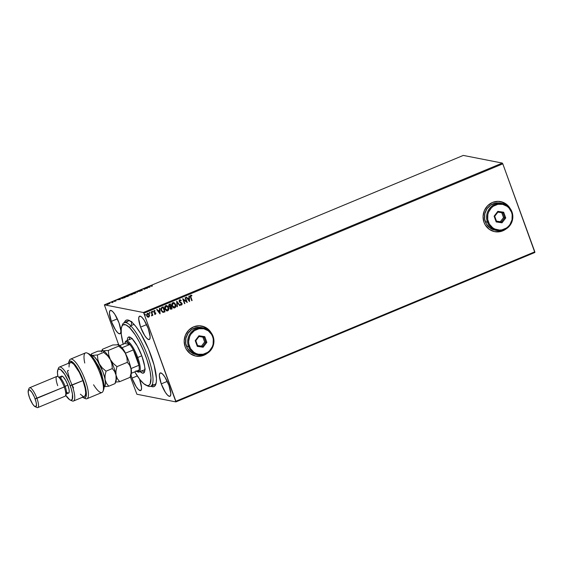 <?xml version="1.0" encoding="UTF-8"?>
<svg xmlns="http://www.w3.org/2000/svg" width="563" height="563" viewBox="0 0 563 563"><rect width="100%" height="100%" fill="white"/><g stroke="black" fill="none" stroke-linecap="round" stroke-linejoin="round"><path stroke-width="0.84" d="M152.284 384.487A34.456 8.987 -112.6 0 0 156.099 383.34A34.456 8.987 67.4 0 1 154.741 384.613M124.388 322.606A35.99 9.388 67.4 0 1 129.159 320.41A35.99 9.388 67.4 0 1 151.046 355.513A35.99 9.388 67.4 0 1 155.789 384.381A35.99 9.388 67.4 0 1 150.87 386.225L153.284 386.774L154.916 385.908L156.289 382.291L156.43 378.47L154.1 365.105L148.463 348.969L140.87 333.873L136.098 326.836L133.093 323.38L129.124 320.389L126.985 319.974L125.345 320.833L124.282 322.951M494.321 231.583L494.687 231.66A15.314 14.568 -78.9 0 1 484.011 222.315L485.278 224.975L489.177 229.24L494.37 231.59L500.064 231.66L502.822 230.823L506.179 228.874A15.314 14.568 -78.9 0 1 494.708 231.66L494.659 231.653A15.314 14.568 101.1 0 0 505.898 229.035M195.797 356.083L195.79 356.076A15.314 14.568 101.1 0 0 207.008 353.458M207.283 353.297A15.314 14.568 -78.9 0 1 195.811 356.083A15.314 14.568 -78.9 0 1 185.114 346.738L186.388 349.398L190.287 353.663L195.474 356.013L201.167 356.083L203.926 355.246L207.283 353.297M111.34 321.36L117.336 318.869L111.34 321.36L115.478 329.862L117.646 332.642L119.433 333.824L120.573 333.219L120.897 330.924L119.004 322.866A12.632 3.294 67.4 0 1 120.032 333.782A12.632 3.294 67.4 0 1 111.34 321.36A12.632 3.294 67.4 0 1 110.32 310.452A12.632 3.294 67.4 0 1 119.004 322.866L114.866 314.372L112.706 311.585L110.911 310.41L109.771 311.008L109.454 313.302L111.34 321.36M161.257 383.875L167.253 381.383L161.257 383.875L165.395 392.376L167.563 395.156L169.35 396.338L170.49 395.733L170.814 393.438L168.921 385.381A12.632 3.294 67.4 0 1 169.942 396.296A12.632 3.294 67.4 0 1 161.257 383.875A12.632 3.294 67.4 0 1 160.237 372.966A12.632 3.294 67.4 0 1 168.921 385.381L164.783 376.879L162.616 374.099L160.828 372.917L159.688 373.522L159.364 375.817L161.257 383.875M140.595 327.11L146.591 324.612L140.595 327.11L144.733 335.611L146.901 338.391L148.688 339.573L149.828 338.968L150.152 336.674L148.259 328.616A12.632 3.294 67.4 0 1 149.286 339.524A12.632 3.294 67.4 0 1 140.595 327.11A12.632 3.294 67.4 0 1 139.575 316.195A12.632 3.294 67.4 0 1 148.259 328.616L144.121 320.115L141.953 317.335L140.166 316.153L139.026 316.758L138.709 319.052L140.595 327.11M132.002 378.132L137.273 375.936L132.002 378.132L136.14 386.626L138.308 389.413L140.096 390.588L141.236 389.99L141.559 387.696L139.666 379.638A12.632 3.294 67.4 0 1 140.694 390.546A12.632 3.294 67.4 0 1 132.002 378.132A12.632 3.294 67.4 0 1 130.989 374.965L132.002 378.132M136.9 394.248L175.902 401.905L534.85 252.484L175.902 401.905L136.9 394.248L130.32 376.767L136.9 394.248M104.359 304.836L463.3 155.416L502.309 163.08L143.361 312.5L104.359 304.836L143.361 312.5L143.854 313.253L502.801 163.833L534.822 251.823L175.881 401.243L143.854 313.253L175.902 401.905L175.881 401.243L534.822 251.823L534.85 252.484L502.801 163.833L143.854 313.253L143.361 312.5L502.309 163.08L502.801 163.833L502.309 163.08L463.3 155.416L104.359 304.836L118.687 344.795L104.359 304.836M109.827 303.464L108.448 303.443L106.935 304.28L108.877 303.978L109.764 303.232L107.8 303.675L107.069 304.358L107.843 304.287L109.764 303.232M111.988 301.944L111.622 302.099L112.389 302.324L111.868 302.711L113.177 302.176L111.988 301.944L111.622 302.099L112.368 302.282L111.868 302.711L113.177 302.176L111.988 301.944M115.492 300.572L114.071 301.205L115.823 301.092L114.479 301.078L115.492 300.572L114.148 301.247L115.746 301.121L116.133 300.769L114.507 301.092L115.492 300.572M124.585 297.7L125.31 297.398L123.684 297.074L121.636 297.982L121.664 298.474L125.31 297.398L123.684 297.074L122.572 297.538C121.362 298.08 121.017 298.39 121.538 298.453L124.585 297.7M131.735 294.716L132.411 294.442L130.792 294.118L129.068 295.019L132.411 294.442L130.792 294.118L129.166 295.075L131.735 294.716M137.217 291.444L137.252 292.422L137.583 291.535L140.377 291.127L137.161 291.465L137.252 292.422L137.583 291.535L140.377 291.127L137.217 291.444M145.55 287.974L146.76 288.214L143.157 288.967L144.782 289.291L143.938 288.896L147.541 288.143L145.916 287.82L146.76 288.214L143.241 288.932L144.782 289.291L143.938 288.896L147.541 288.143L145.55 287.974M152.306 285.251L150.645 285.955L152.376 286.131L151.081 285.807L152.306 285.251L150.912 286.067L152.376 286.131L151.299 285.913L152.306 285.251M149.871 287.172L149.772 286.215L146.647 287.517L149.807 287.2L149.772 286.215L146.647 287.517L149.871 287.172M140.884 290.712L142.446 290.135L140.011 290.529L141.637 289.797L140.412 290.093L139.73 290.691L142.052 290.269L140.694 290.846L142.362 290.093L140.208 290.17L139.638 290.677L142.003 290.241L140.884 290.712M136.197 292.549L133.311 293.041L132.34 293.97L135.05 293.365L136.007 292.443L135.331 292.457L132.214 293.682L133.727 293.809L136.133 292.732M129.089 295.512L126.211 295.997L125.232 296.933L127.949 296.321L128.899 295.399L127.104 295.681L125.042 296.835L127.048 296.652L129.033 295.688M120.348 299.46L120.257 298.503L117.132 299.805L120.285 299.488L120.257 298.503L117.132 299.805L120.348 299.46M147.963 313.281L149.279 314.654L149.519 315.927L148.85 313.795L147.344 313.359L146.521 314.703L147.006 316.427L148.407 317.201L149.491 316.103L148.625 317.103L149.491 316.103L149.378 314.668L147.344 313.359L146.683 315.794L147.506 316.934L148.716 317.117L147.415 316.913M151.538 311.691L151.166 311.846L152.038 314.604L151.707 315.829L152.292 314.942L152.855 315.322L151.538 311.691L151.166 311.846L152.01 314.337L151.546 315.794L152.292 314.942L152.855 315.322L151.538 311.691M154.03 310.523L155.057 310.72L153.959 310.635L153.79 312.05L155.458 313.429L154.529 314.105L155.508 314.288L155.86 313.429L154.093 311.74L154.156 311.1L154.973 311.142L155.057 310.72L154.121 310.537L153.734 311.909L155.416 313.253L154.529 314.105L155.423 314.323L154.438 314.084M164.319 312.092L165.043 311.789L163.235 306.821L161.102 308.172L161.314 310.804L162.77 312.317L165.043 311.789L163.235 306.821L162.123 307.285C160.912 307.996 160.596 309.059 161.173 310.466L163.115 312.388L164.319 312.092M171.469 309.115L172.144 308.834L170.336 303.865L168.942 304.569L168.647 305.61L169.104 306.708L169.984 307.095L170.322 308.974L172.144 308.834L170.336 303.865L169.379 304.259L168.766 306.138L169.984 307.095L169.92 308.341L171.469 309.115L170.695 309.214M176.768 301.191L176.986 306.821L177.38 306.652L177.176 302.401L179.703 305.681L180.104 305.519L176.768 301.191M185.093 297.721L186.437 301.416L182.708 298.714L184.516 303.682L184.882 303.527L183.538 299.826L187.268 302.535L185.466 297.567L185.093 297.721L186.437 301.416L182.708 298.714L184.516 303.682L184.882 303.527L183.538 299.826L187.268 302.535L185.466 297.567L185.093 297.721M190.667 295.195L191.87 295.413L190.695 295.244L190.217 296.18L191.744 300.677L192.11 300.522L190.653 296.229L190.948 295.723L191.828 295.871L191.87 295.413L190.758 295.216L190.519 297.32L191.744 300.677L192.11 300.522L190.815 297.201L192.11 300.522L191.723 300.621L190.815 297.201L190.948 295.723L191.828 295.871L191.87 295.413L190.758 295.216M510.177 208.528L508.29 205.952L503.653 202.581L498.107 201.35L492.491 202.441L487.664 205.699L484.356 210.618L483.068 216.452L484.011 222.315A15.314 14.568 -78.9 0 1 486.559 206.938A15.314 14.568 -78.9 0 1 500.606 201.61A15.314 14.568 -78.9 0 1 510.177 208.528M211.28 332.951L209.394 330.375L204.763 327.004L199.218 325.773L193.595 326.864L188.767 330.122L185.459 335.041L184.178 340.875L185.114 346.738A15.314 14.568 -78.9 0 1 187.662 331.361A15.314 14.568 -78.9 0 1 201.716 326.033A15.314 14.568 -78.9 0 1 211.28 332.951M189.597 301.564L189.323 295.962L188.922 296.131L189.013 297.926L187.669 298.481L186.599 297.095L186.198 297.264L189.534 301.592L189.323 295.962L188.922 296.131L189.013 297.926L187.669 298.481L186.599 297.095L186.198 297.264L189.597 301.564M181.448 304.52L180.575 304.147L180.399 304.576L181.624 305.033L182.159 303.936L181.596 302.838L179.653 301.543L179.822 300.375L181.012 300.811L181.216 300.438L180.061 299.734L179.238 300.325L179.161 301.325L179.787 302.345L181.518 303.373L181.631 304.379L180.575 304.147L180.399 304.576L181.624 305.033L182.06 303.52L179.604 301.416L180.251 300.276L179.871 300.276L181.012 300.811L181.216 300.438L179.752 299.798L179.231 301.564L181.701 303.689L181.138 304.534M173.686 302.57L175.642 304.492L174.192 302.732L172.454 302.908L171.757 305.118L172.693 307.264L174.058 308.003L175.318 307.504L175.874 306.11L175.55 304.47C176.092 305.878 175.804 307.011 174.692 307.862L174.783 307.877C175.902 307.025 176.184 305.899 175.642 304.492L173.735 302.577L172.855 302.669C171.729 303.513 171.433 304.632 171.975 306.047L173.89 307.975L174.783 307.877L173.84 307.968M166.676 310.917L168.126 310.438L168.689 308.77L168.02 306.589L166.564 305.519L168.45 307.229L166.655 305.54L165.543 305.73L164.818 306.652L165.058 309.439L166.768 310.931L167.788 310.79L168.527 309.995L168.443 307.426C168.984 308.834 168.703 309.967 167.591 310.818L167.683 310.839C168.794 309.981 169.083 308.855 168.541 307.447L166.627 305.533L165.754 305.625C164.628 306.469 164.333 307.595 164.875 309.003L166.782 310.938L167.683 310.839L166.739 310.924M160.082 313.851L159.801 308.25L159.406 308.418L159.491 310.213L158.147 310.769L157.077 309.383L156.683 309.551L160.019 313.88L159.801 308.25L159.406 308.418L159.491 310.213L158.147 310.769L157.077 309.383L156.683 309.551L160.082 313.851M152.277 311.255L152.826 311.557L152.334 311.29L152.284 311.951L152.855 311.86L152.369 311.269L152.672 312.099L152.123 311.796M149.462 312.423L150.011 312.732L149.519 312.458L149.469 313.119L150.032 313.035L149.554 312.444L149.857 313.274L149.308 312.965M144.867 314.337L145.416 314.64L144.923 314.372L144.874 315.034L145.444 314.949L144.958 314.358L145.261 315.181L144.712 314.879M139.666 379.638L139.413 378.948A12.632 3.294 67.4 0 1 139.666 379.638M128.251 320.994A34.456 8.987 67.4 0 1 130.116 320.931A34.456 8.987 -112.6 0 0 126.619 322.831M131.341 324.562L131.777 321.417L131.341 324.548M211.09 332.691A15.314 14.568 101.1 0 0 201.681 326.026L201.688 326.026M209.352 330.368L207.198 328.44L202.004 326.09M201.118 356.076L206.445 353.86M509.979 208.268A15.314 14.568 101.1 0 0 500.577 201.603L500.606 201.61M508.241 205.945L506.088 204.017L500.901 201.667M500.014 231.653L505.342 229.437M139.723 390.11L139.54 390.483M191.87 295.413L191.737 295.835L191.779 295.392L190.956 295.132M191.828 295.871L190.857 295.702L190.815 297.201L190.646 295.899L191.73 295.856L191.124 295.674M186.536 297.123L187.669 298.481L186.536 297.123M189.231 295.997L189.506 301.55L189.231 295.997M188.943 298.481L187.915 298.911L189.133 300.382L187.915 298.911L189.133 300.382L188.014 298.925L189.041 298.503L187.915 298.911L189.041 298.503L189.133 300.382L188.943 298.481M185.389 297.602L187.268 302.535L185.389 297.602M183.439 299.805L184.882 303.527L184.495 303.633L183.439 299.805M182.75 298.7L186.437 301.416L182.75 298.7M180.146 299.734L179.752 299.798M179.66 299.783L181.216 300.438L180.948 300.748L180.181 299.741M180.202 300.262L179.506 301.402L182.06 303.52L181.624 305.033L181.152 305.062M179.963 300.297L179.442 300.895L179.808 301.838M180.864 304.97L181.624 305.033M181.23 304.534L180.484 304.133L181.349 304.499M181.195 305.069L181.976 304.562L181.926 303.401L179.907 301.923M179.703 305.681L180.104 305.519L179.674 305.639L180.012 305.498L176.705 301.212L176.986 306.821L177.38 306.652L177.176 302.401L179.703 305.681M177.078 302.38L177.38 306.652L176.979 306.765L177.078 302.38M173.784 307.954L175.093 307.616L175.783 306.089L175.36 304.041L174.094 302.718M173.763 307.412L172.595 306.553L172.074 305.125L172.384 303.633L173.32 303.063L173.686 303.091L172.961 303.154L172.25 305.871L174.495 307.356M173.052 303.175L174.431 303.429L175.276 304.646L175.431 306.166L174.586 307.377L172.229 305.526L172.292 303.992L173.052 303.175L175.276 304.646L174.586 307.377L173.376 307.243L172.341 305.892L172.961 303.154L173.65 303.084M170.652 309.207L172.053 308.813L170.265 303.893L172.144 308.834L170.744 309.221M169.794 306.617L168.97 305.575L170.061 304.506L169.041 305.969L169.942 306.617L169.041 305.969L170.061 304.506L170.828 306.371L169.766 306.617M171.208 308.637L170.195 308.158L171.011 306.884L171.588 308.475L170.286 308.179L171.011 306.884L171.588 308.475L170.251 308.299L170.561 307.018M170.73 306.941L170.195 308.158L171.117 308.615M170.033 306.638L169.062 305.589L170.153 304.527L170.828 306.371L169.963 306.638M166.993 305.674L166.564 305.519M166.662 310.368L165.487 309.509L164.966 308.081L165.276 306.596L166.212 306.026L165.149 308.834L167.387 310.312M165.951 306.131L167.014 306.195L168.105 307.426L168.33 309.122L167.478 310.333L165.128 308.482L165.135 307.109L165.951 306.131L168.168 307.602L167.478 310.333L166.275 310.199L165.24 308.848L165.86 306.11L166.542 306.04M162.848 312.345L164.945 311.768L163.157 306.856L165.043 311.789L162.876 312.345M162.904 311.803L161.855 311.086L161.25 309.361L161.623 308.165L162.96 307.468L164.487 311.43L162.876 311.803M163.136 311.832L161.947 311.107L161.342 309.376L161.722 308.186L163.052 307.482L161.623 308.165L161.447 310.297L161.722 308.186L163.052 307.482L164.487 311.43L163.136 311.832L161.447 310.297L163.045 311.818M157.021 309.411L158.147 310.769L157.021 309.411M159.716 308.285L159.991 313.837L159.716 308.285M159.428 310.769L158.4 311.198L159.618 312.669L158.4 311.198L159.618 312.669L158.492 311.212L159.519 310.79L158.4 311.198L159.519 310.79L159.618 312.669L159.428 310.769M154.529 314.105L155.423 314.323L155.782 313.084L154.093 311.74L154.325 310.966L154.973 311.142L155.057 310.72L154.121 310.537M155.24 313.887L154.628 313.704M154.536 313.682L155.149 313.873L154.536 313.682M155.057 310.72L154.888 311.079L154.6 310.494M154.325 310.966L154.973 311.142M154.86 314.302L155.606 314.091L155.74 313.232L154.086 311.895L154.234 310.952L154.213 312.029L155.782 313.084L155.423 314.323M154.987 313.894L154.607 313.732M152.214 311.811L152.672 312.099M152.826 311.557L152.369 311.269M152.432 312.099L152.425 311.233M151.461 311.719L152.855 315.322L152.474 315.428L151.461 311.719M151.876 315.801L152.2 314.921L151.454 315.78M149.399 312.986L149.857 313.274M150.011 312.732L149.554 312.444M149.617 313.267L149.603 312.409M147.506 316.934L148.716 317.117M148.013 313.288L147.344 313.359M147.992 317.173L149.026 316.828L149.448 315.723L149.378 314.668L148.28 313.408M148.217 316.709L147.182 316.075L146.823 314.858L147.302 313.844L148.351 313.971M148.555 316.673L146.957 315.618L147.006 314.358L147.752 313.746L148.78 314.365L149.132 315.322L148.555 316.673L147.049 315.632L147.513 313.809L149.005 314.816L148.555 316.673L148.069 316.709M147.928 313.753L147.415 313.788L146.957 315.618L148.463 316.652M147.513 313.809L147.886 313.739M144.804 314.9L145.261 315.181M145.416 314.64L144.958 314.358M145.022 315.181L145.015 314.323M174.586 307.377L173.854 307.433M167.478 310.333L166.754 310.389M151.215 285.589L150.912 286.067M151.018 286.349L151.32 285.87M149.484 286.982L149.371 286.384L149.807 286.532L149.484 286.982M149.533 287.229L149.413 286.785L149.533 287.229M149.448 287.109L148.386 287.214L149.448 287.109M140.011 290.529L140.398 290.191M141.89 290.522L142.362 290.093M139.744 290.965L140.314 290.459M137.323 292.394L137.161 291.465L137.323 292.394M132.699 293.872L134.838 292.654L135.634 292.598L134.902 293.429L132.706 293.823L133.494 293.07L136.007 292.443M136.176 292.746L135.718 292.711M132.748 293.83L135.796 292.739M129.272 295.364L129.94 294.801M130.581 294.998L129.532 294.921L130.588 294.308L131.221 294.512L129.363 295.082M129.589 294.928L131.193 294.421L130.363 295.075M131.883 294.562L130.539 294.906L131.883 294.562M130.412 295.054L131.109 294.787M129.068 295.702L128.61 295.666M125.584 296.638L125.162 296.997M125.598 296.828L126.386 296.025L128.533 295.554L128.223 296.082L125.598 296.778L127.738 295.61L128.533 295.554L127.794 296.384L125.669 296.785M121.904 298.306L123.487 297.264L124.81 297.602L121.967 298.474L122.15 297.841L123.487 297.264L124.775 297.517L121.854 298.418M122.248 298.13L122.009 298.587M119.968 299.27L119.856 298.671L120.285 298.819L119.968 299.27M120.018 299.516L119.898 299.073L120.018 299.516M119.926 299.396L118.87 299.502L119.926 299.396M114.578 300.853L114.148 301.247M114.254 301.529L114.683 301.135M115.746 301.121L116.133 300.769M110.01 302.76L109.912 303.175M107.167 304.639L107.906 303.957M109.806 303.513L109.426 303.527M107.434 304.203L109.503 303.45L107.491 304.351L107.948 303.703L109.391 303.387L107.463 304.33M108.054 303.985L107.533 304.484M135.634 292.598L135.901 292.964M128.533 295.554L128.793 295.927M121.742 298.221L122.15 297.841M122.108 325.864A34.456 8.987 67.4 0 1 124.163 322.698A34.456 8.987 67.4 0 1 130.651 325.78A34.456 8.987 -112.6 0 0 122.41 324.816L121.714 326.702A32.921 8.593 67.4 0 1 129.589 327.624L130.651 325.78L134.036 324.372L130.651 325.78A34.456 8.987 67.4 0 1 149.061 360.046A34.456 8.987 67.4 0 1 150.645 386.317A34.456 8.987 67.4 0 1 146.95 385.542M146.077 385.233L147.907 386.07A34.456 8.987 -112.6 0 0 150.37 364.289A34.456 8.987 -112.6 0 0 130.651 325.78L129.589 327.624A32.921 8.593 67.4 0 1 148.428 364.423A32.921 8.593 67.4 0 1 146.077 385.233A32.921 8.593 67.4 0 1 142.488 382.53A32.921 8.593 67.4 0 1 134.74 371.861L139.737 379.371L143.776 383.713L147.154 385.592L148.885 385.381L150.124 384.008L150.947 378.019L150.075 371.165L147.049 359.989L143.649 351.023L139.596 342.395L135.233 334.865L129.589 327.624L125.957 324.9L123.191 324.774L121.953 326.146L121.256 328.63L121.277 334.225L123.269 344.366M123.213 344.169A32.921 8.593 67.4 0 1 121.714 326.702M144.888 369.567A16.848 4.398 67.4 0 1 144.557 369.778L139.096 372.052A16.848 4.398 67.4 0 1 137.281 371.664M127.182 340.516L127.681 337.92L128.42 337.103L130.729 337.554L132.214 338.799A19.522 5.095 67.4 0 1 142.643 358.216A19.522 5.095 67.4 0 1 143.544 373.1A19.522 5.095 67.4 0 1 139.863 371.355L142.629 373.17L143.656 373.051L144.388 372.234A19.522 5.095 -112.6 0 1 141.911 370.503L143.396 371.749M128.533 337.054A19.522 5.095 67.4 0 1 132.214 338.799L137.295 345.978L141.953 356.224L144.614 366.084L144.881 368.681L144.388 372.234M129.729 337.068L129.23 339.665M131.51 338.722L132.396 338.609M145.289 369.025L144.656 369.729M131.608 338.673A16.848 4.398 67.4 0 1 131.995 338.581M125.141 342.508A16.848 4.398 67.4 0 1 126.154 340.946A16.848 4.398 67.4 0 1 137.731 357.498L136.816 357.737A16.081 4.194 67.4 0 1 138.913 365.274L133.325 349.926L125.549 353.163A16.081 4.194 -112.6 0 0 122.023 347.737L129.807 344.5L122.023 347.737A16.081 4.194 67.4 0 1 125.549 353.163L133.325 349.926L138.913 365.274L136.816 357.737L133.325 349.926A16.081 4.194 -112.6 0 0 129.807 344.5L124.782 343.514L119.835 345.576L124.782 343.514L129.807 344.5A16.081 4.194 67.4 0 1 133.325 349.926A16.081 4.194 67.4 0 1 136.816 357.737L137.731 357.498A16.848 4.398 -112.6 0 0 125.296 341.98L124.944 342.923A16.081 4.194 67.4 0 1 129.807 344.5L126.52 341.882L125.415 342.163L124.782 343.514A16.081 4.194 67.4 0 1 124.944 342.923M135.866 370.883L137.977 371.679L139.103 370.046A16.081 4.194 67.4 0 1 136.844 371.51L137.759 371.925A16.848 4.398 -112.6 0 0 137.731 357.498L141.799 355.809L137.731 357.498A16.848 4.398 67.4 0 1 139.096 372.052M136.844 371.51A16.081 4.194 67.4 0 1 136.309 371.207M138.913 365.274A16.081 4.194 67.4 0 1 139.103 370.046A16.081 4.194 -112.6 0 0 138.913 365.274L131.137 368.519A16.081 4.194 67.4 0 1 131.383 372.91A16.081 4.194 -112.6 0 0 131.137 368.519L138.913 365.274M131.362 373.269L139.103 370.046L131.362 373.269M103.057 391.165L103.754 389.279A19.909 5.194 -112.6 0 0 101.129 373.304L100.228 373.966A21.436 5.595 67.4 0 1 103.057 391.165A21.436 5.595 67.4 0 1 93.578 384.775M69.045 367.02L69.143 364.465L70.051 362.671L71.726 362.663L74.006 364.444L79.341 372.446L82.923 380.602L72.001 385.148A18.375 4.793 -112.6 0 0 58.439 368.216L57.736 370.102A16.848 4.398 67.4 0 1 70.178 385.62L82.923 380.602A18.375 4.793 -112.6 0 0 70.291 362.544L59.368 367.083A18.375 4.793 67.4 0 1 72.001 385.148A18.375 4.793 67.4 0 1 73.493 401.018A18.375 4.793 67.4 0 1 71.037 400.265M65.47 394.952L69.643 399.737L70.748 400.23L72.268 399.427L72.472 394.128L71.184 388.646L68.968 382.558L64.661 374.289L60.487 369.504L58.496 369.11L57.862 369.814L57.44 372.875L57.933 376.612A16.848 4.398 67.4 0 1 57.736 370.102M37.798 407.584L65.09 396.218A10.718 2.794 -112.6 0 0 64.224 386.964L65.125 386.302A9.191 2.4 -112.6 0 0 59.537 377.337L57.707 376.506A10.718 2.794 67.4 0 1 64.224 386.964A10.718 2.794 -112.6 0 0 56.856 376.429L29.558 387.787A10.718 2.794 67.4 0 1 36.926 398.322A10.718 2.794 -112.6 0 0 29.016 388.449L28.312 390.335A9.191 2.4 67.4 0 1 35.096 398.801L64.224 386.964L36.926 398.322A10.718 2.794 67.4 0 1 37.798 407.584A10.718 2.794 67.4 0 1 35.877 406.725M57.722 385.683A10.718 2.794 67.4 0 1 57.707 376.506M35.11 406.669L36.947 407.506A10.718 2.794 -112.6 0 0 36.926 398.322L35.096 398.801A9.191 2.4 67.4 0 1 35.11 406.669A9.191 2.4 67.4 0 1 29.522 397.71L32.534 403.889L34.111 405.916L35.891 406.711L36.475 404.663L36.074 402.017L34.442 397.133L32.091 392.622L29.818 390.011L28.382 390.18L28.27 393.073L29.522 397.71A9.191 2.4 67.4 0 1 28.312 390.335M28.819 389.758A10.718 2.794 67.4 0 1 29.558 387.787M60.903 378.209L61.487 376.161L63.267 376.964L65.66 380.342L67.856 385.169A9.191 2.4 -112.6 0 0 61.536 376.14L58.805 377.273A9.191 2.4 67.4 0 1 65.125 386.302L67.856 385.169L69.108 389.807L69.193 392.003L68.651 393.08M58.172 369.363A18.375 4.793 67.4 0 1 59.368 367.083M86.955 398.731L101.966 392.481A21.436 5.595 -112.6 0 0 100.228 373.966A21.436 5.595 -112.6 0 0 85.492 352.895L70.474 359.145A21.436 5.595 67.4 0 1 83.88 376.788A21.436 5.595 67.4 0 1 86.955 398.731A21.436 5.595 67.4 0 1 84.267 397.985M69.108 361.58A21.436 5.595 67.4 0 1 70.474 359.145M82.297 397.035L83.479 397.767L85.309 397.71L85.907 396.922L86.378 393.945L85.252 386.654L82.191 377.618L77.954 369.046L73.57 363.029L70.108 361.024L69.312 361.369L68.412 363.536M73.493 401.018L84.415 396.472A18.375 4.793 -112.6 0 0 82.923 380.602L85.189 388.498L85.682 392.685L85.294 395.472L84.063 396.563M83.169 396.429L80.354 394.199M103.754 389.279L104.12 386.232L103.557 381.728L99.975 370.334L94.443 359.658L91.628 355.978L89.01 353.881A19.909 5.194 -112.6 0 1 101.129 373.304L100.228 373.966A21.436 5.595 67.4 0 0 87.188 353.05L89.024 353.888M68.165 393.136L66.863 392.277M73.577 387.928L72.528 385.866M69.728 379.265L67.377 370.897L68.566 370.405M68.602 393.101A9.191 2.4 -112.6 0 0 67.856 385.169L65.125 386.302A9.191 2.4 67.4 0 1 65.871 394.241L68.602 393.101M64.224 386.964A10.718 2.794 67.4 0 1 65.639 395.564L66.335 393.671A9.191 2.4 -112.6 0 0 65.125 386.302L64.224 386.964M70.206 400.047L72.036 400.884A18.375 4.793 -112.6 0 0 72.001 385.148L70.178 385.62A16.848 4.398 67.4 0 1 70.206 400.047A16.848 4.398 67.4 0 1 65.723 395.332M68.447 363.311A19.909 5.194 67.4 0 1 68.686 362.354A19.909 5.194 67.4 0 1 82.149 377.513A19.909 5.194 67.4 0 1 83.423 397.738A19.909 5.194 67.4 0 1 82.571 397.239M83.423 397.738L85.252 398.576A21.436 5.595 -112.6 0 0 83.88 376.788A21.436 5.595 -112.6 0 0 69.39 360.461L68.686 362.354M84.753 363.022A21.436 5.595 67.4 0 1 87.188 353.05M101.41 351.924A16.848 4.398 67.4 0 1 103.057 350.826L102.192 350.263L102.431 349.285L112.797 344.964L118.666 344.795L118.702 346.125L108.328 350.439L103.057 350.826L102.199 349.813L102.431 349.285L112.797 344.964L118.666 344.795L118.702 346.125L122.453 349.341L125.338 353.254L126.907 357.681L127.329 362.319L116.963 366.633L113.205 363.416L110.327 359.504L108.75 355.077L108.328 350.439L118.702 346.125L122.453 349.341L125.338 353.254A16.848 4.398 -112.6 0 0 118.617 344.76A16.848 4.398 -112.6 0 0 118.554 344.732M115.239 383.206L116.069 380.954A16.848 4.398 -112.6 0 0 116.006 375.113A16.848 4.398 -112.6 0 0 110.327 359.504L111.896 363.93L112.319 368.568L114.655 371.517L116.006 375.113L115.95 370.975L116.963 366.633L113.205 363.416L110.327 359.504A16.848 4.398 -112.6 0 0 103.606 351.009A16.848 4.398 -112.6 0 0 103.543 350.981A16.848 4.398 67.4 0 1 110.327 359.504A16.848 4.398 67.4 0 1 116.006 375.113L117.357 378.716L119.694 381.665L115.352 382.129L119.694 381.665L130.06 377.344L130.306 376.373L130.06 377.344L119.694 381.665L117.357 378.716L116.006 375.113L115.95 370.975L116.963 366.633L127.329 362.319L129.666 365.26L131.017 368.864L131.073 373.002L130.06 377.344L131.073 373.002L131.017 368.864A16.848 4.398 -112.6 0 0 125.338 353.254L126.907 357.681L127.329 362.319L129.666 365.26L131.017 368.864L128.864 361.193L125.338 353.254L121.39 347.174L118.666 344.795M103.508 386.598L104.436 386.675L103.508 386.598L105.028 385.789L105.45 382.734L104.718 377.886L102.93 371.988L97.413 360.658L94.528 356.949L91.544 355.154L91.516 353.824L97.786 351.213L103.057 350.826L103.93 351.396L103.683 352.375L107.442 355.591L110.327 359.504L108.75 355.077L108.328 350.439L103.057 350.826L103.93 351.396L103.683 352.375L107.442 355.591L110.327 359.504L111.896 363.93L112.319 368.568L114.655 371.517L116.006 375.113A16.848 4.398 67.4 0 1 115.577 381.756L115.577 381.756M102.199 349.813L102.431 349.285M130.25 376.957L131.08 374.705A16.848 4.398 -112.6 0 0 131.017 368.864L131.383 371.939L130.961 374.993M118.075 344.577L117.456 344.584M91.185 355.513A16.848 4.398 67.4 0 1 92.142 355.373L97.413 354.986L103.683 352.375L97.413 354.986L97.835 359.623L99.405 364.05L97.835 359.623L97.413 354.986L92.142 355.373A16.848 4.398 67.4 0 1 99.405 364.05L102.29 367.956L106.041 371.179L112.319 368.568L106.041 371.179L105.035 375.521L105.084 379.659L105.035 375.521L106.041 371.179L102.29 367.956L99.405 364.05A16.848 4.398 67.4 0 1 105.084 379.659L106.435 383.255L108.779 386.211L104.436 386.675L108.779 386.211L115.049 383.593L116.062 379.251L116.006 375.113L116.062 379.251L115.049 383.593L115.295 382.622L115.049 383.593L108.779 386.211L106.435 383.255L105.084 379.659A16.848 4.398 67.4 0 1 104.12 386.591M103.655 351.045L97.786 351.213L91.516 353.824L91.269 354.81L92.142 355.373L91.009 355.647M96.379 363.058L99.933 369.117L102.445 377.717M91.283 354.352L91.516 353.824M96.73 363.494A10.261 2.674 67.4 0 1 102.248 376.267M188.521 346.569L189.435 346.329A13.019 12.379 -78.9 0 1 196.649 329.439A13.019 12.379 -78.9 0 1 212.638 336.674L213.088 336.343A13.779 13.111 101.1 0 0 196.156 328.686A13.779 13.111 101.1 0 0 188.521 346.569A13.779 13.111 -78.9 0 1 190.815 332.726A13.779 13.111 -78.9 0 1 203.461 327.933A13.779 13.111 -78.9 0 1 213.088 336.343A13.779 13.111 -78.9 0 1 210.801 350.186A13.779 13.111 -78.9 0 1 198.148 354.979A13.779 13.111 -78.9 0 1 188.521 346.569L186.43 346.161L188.521 346.569A13.779 13.111 101.1 0 0 205.453 354.233A13.779 13.111 101.1 0 0 213.088 336.343L212.638 336.674L211.561 334.415L208.247 330.784L203.834 328.792L198.992 328.729L194.467 330.615L190.941 334.155L189.731 336.385L188.64 341.347L188.802 343.887L190.519 348.596L193.834 352.22L195.938 353.451L198.246 354.218L203.081 354.275L207.606 352.396L209.535 350.798L212.35 346.618L213.124 344.19L213.271 339.123L212.638 336.674A13.019 12.379 -78.9 0 1 205.432 353.564A13.019 12.379 -78.9 0 1 189.435 346.329L188.521 346.569M203.461 327.933L201.371 327.525A13.779 13.111 101.1 0 0 188.725 332.318A13.779 13.111 101.1 0 0 186.43 346.161A13.779 13.111 101.1 0 0 196.058 354.57L198.148 354.979M197.303 346.358L195.22 340.622L198.95 335.766L204.77 336.646L206.86 342.381L203.123 347.237L197.303 346.358L203.123 347.237L206.86 342.381L204.636 341.98L202.863 337.124L204.636 341.98L205.798 342.213L202.596 346.372L201.434 346.146L204.636 341.98L201.434 346.146L202.596 346.372L197.606 345.619L195.818 340.706L199.02 336.54L204.003 337.293L205.798 342.213L202.596 346.372L203.123 347.237L202.596 346.372L197.606 345.619L197.303 346.358L197.606 345.619L195.818 340.706L195.22 340.622L197.303 346.358M201.674 327.589L196.557 327.525L191.758 329.517L188.028 333.268L185.924 338.201L185.762 343.571L187.578 348.553L191.089 352.396L195.755 354.507M197.585 345.562L201.434 346.146L197.585 345.562M205.798 342.213L206.86 342.381L204.77 336.646L204.003 337.293L205.798 342.213M204.003 337.293L204.77 336.646L198.95 335.766L199.02 336.54L204.003 337.293M199.02 336.54L198.95 335.766L195.22 340.622L195.818 340.706L199.02 336.54M487.417 222.146L488.332 221.913A13.019 12.379 -78.9 0 1 495.539 205.016A13.019 12.379 -78.9 0 1 511.535 212.251L511.985 211.92A13.779 13.111 101.1 0 0 495.053 204.263A13.779 13.111 101.1 0 0 487.417 222.146A13.779 13.111 -78.9 0 1 489.711 208.303A13.779 13.111 -78.9 0 1 502.358 203.51A13.779 13.111 -78.9 0 1 511.985 211.92A13.779 13.111 -78.9 0 1 509.691 225.763A13.779 13.111 -78.9 0 1 497.045 230.563A13.779 13.111 -78.9 0 1 487.417 222.146L485.327 221.738L487.417 222.146A13.779 13.111 101.1 0 0 504.349 229.81A13.779 13.111 101.1 0 0 511.985 211.92L511.535 212.251L508.973 208L507.136 206.361L502.724 204.369L497.889 204.306L493.364 206.192L491.436 207.782L488.628 211.969L487.847 214.397L487.699 219.464L489.409 224.173L492.724 227.797L494.835 229.028L499.55 230.077L501.978 229.852L506.503 227.973L508.431 226.375L510.029 224.426L512.02 219.767L512.168 214.7L511.535 212.251A13.019 12.379 -78.9 0 1 504.321 229.141A13.019 12.379 -78.9 0 1 488.332 221.913L487.417 222.146M502.358 203.51L500.268 203.102A13.779 13.111 101.1 0 0 487.621 207.895A13.779 13.111 101.1 0 0 485.327 221.738A13.779 13.111 101.1 0 0 494.954 230.147L497.045 230.563M496.2 221.935L494.11 216.199L497.847 211.343L503.667 212.223L505.75 217.958L502.02 222.814L496.2 221.935L502.02 222.814L505.75 217.958L503.526 217.564L501.76 212.701L503.526 217.564L504.687 217.79L501.492 221.949L500.331 221.723L503.526 217.564L500.331 221.723L501.492 221.949L496.503 221.196L494.708 216.283L497.91 212.117L502.9 212.87L504.687 217.79L501.492 221.949L502.02 222.814L501.492 221.949L496.503 221.196L496.2 221.935L496.503 221.196L494.708 216.283L494.11 216.199L496.2 221.935M500.57 203.166L495.447 203.102L490.655 205.094L486.918 208.845L484.813 213.778L484.659 219.148L486.467 224.13L489.979 227.973L494.652 230.084M496.482 221.139L500.331 221.723L496.482 221.139M504.687 217.79L505.75 217.958L503.667 212.223L502.9 212.87L504.687 217.79M502.9 212.87L503.667 212.223L497.847 211.343L497.91 212.117L502.9 212.87M497.91 212.117L497.847 211.343L494.11 216.199L494.708 216.283L497.91 212.117M129.391 320.523L124.163 322.698M155.874 384.142L150.645 386.317M131.939 338.532L126.154 340.946M101.847 350.749L102.248 349.672M90.939 355.274L91.326 354.218"/></g></svg>
